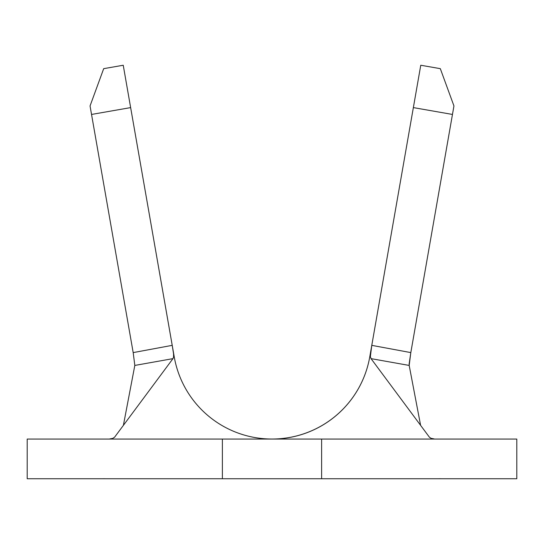 <?xml version="1.0" encoding="UTF-8"?>
<svg xmlns="http://www.w3.org/2000/svg" width="544" height="544" viewBox="0 0 544 544"><rect width="100%" height="100%" fill="white"/><g stroke="black" fill="none" stroke-linecap="round" stroke-linejoin="round"><path stroke-width="0.82" d="M434.085 438.899L431.004 438.308L429.386 437.172L371.035 358.632L370.369 356.517L371.783 345.352L410.815 352.6L453.948 105.944L440.314 68.66L420.764 65.246L371.783 345.352L410.815 352.6L452.458 114.444L413.358 107.603L369.757 356.912A99.246 99.246 0 0 1 174.243 356.912L123.236 65.246L103.686 68.66L90.052 105.944L133.185 352.6L172.217 345.352L130.642 107.603L91.542 114.444L133.185 352.6L172.217 345.352L173.57 353.933L173.57 357.048L172.965 358.632L114.614 437.172L112.798 438.376L109.84 438.906M172.604 347.548L173.57 353.933L173.57 357.048L172.965 358.632L134.817 365.432L123.393 425.354L134.817 365.432L133.192 352.621L134.817 365.432L172.965 358.632L114.614 437.172L112.798 438.376M409.102 364.262L410.808 352.621L409.183 365.432L420.607 425.354L409.183 365.432L371.035 358.632L370.369 356.517L370.484 353.396L371.776 345.365L369.757 356.912A99.246 99.246 0 0 1 174.243 356.912M453.948 105.944L440.314 68.66L420.764 65.246L413.358 107.603L452.458 114.444L453.948 105.944M130.642 107.603L123.236 65.246L103.686 68.66L90.052 105.944L91.542 114.444L130.642 107.603M369.757 356.912A99.246 99.246 0 0 1 272 439.062M409.183 365.432L371.035 358.632L429.386 437.172L431.004 438.308M438.886 478.734L443.856 478.754M100.178 478.754L105.108 478.734M27.2 439.062L27.2 478.754L516.8 478.754L516.8 439.062L27.2 439.062L27.2 478.754L321.62 478.754L321.62 439.062L222.38 439.062L222.38 478.754L222.38 439.062L27.2 439.062M321.62 478.754L516.8 478.754L516.8 439.062L321.62 439.062L321.62 478.754M371.776 345.365L371.593 346.446"/></g></svg>
